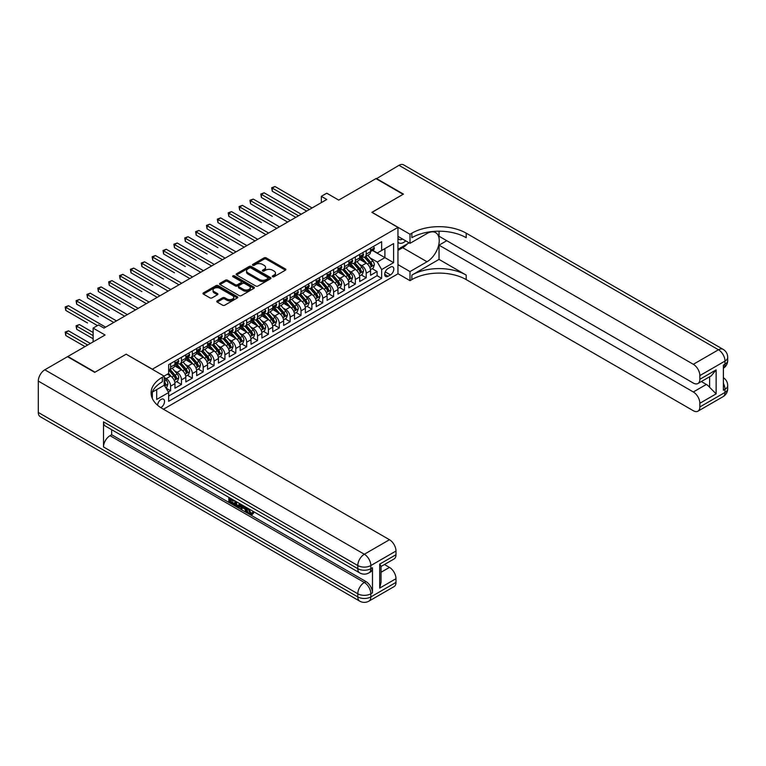 <?xml version="1.0" encoding="UTF-8"?>
<svg xmlns="http://www.w3.org/2000/svg" width="766" height="766" viewBox="0 0 766 766"><rect width="100%" height="100%" fill="white"/><g stroke="black" fill="none" stroke-linecap="round" stroke-linejoin="round"><path stroke-width="1.15" d="M272.572 276.737A1.053 0.613 0 0 0 274.065 276.737L285.402 270.187A1.513 0.871 0 0 0 285.842 269.575A1.513 0.871 0 0 0 285.402 268.962L266.204 257.874A1.513 0.871 0 0 0 264.069 257.874L252.732 264.414A1.053 0.613 0 0 0 254.226 265.275L255.691 264.433A4.826 2.786 0 0 1 262.518 264.433L264.117 265.352A4.826 2.786 0 0 1 265.534 267.324A4.826 2.786 0 0 1 264.117 269.297L262.652 270.149A1.053 0.613 0 0 0 264.146 271.011L265.611 270.159A4.826 2.786 0 0 1 272.437 270.159L274.036 271.087A4.826 2.786 0 0 1 275.454 273.05A4.826 2.786 0 0 1 274.036 275.023L272.572 275.875A1.053 0.613 0 0 0 272.572 276.737L272.572 275.875M160.755 407.617A4.922 2.844 120 0 0 161.042 407.474A4.922 2.844 120 0 0 164.259 403.136A4.922 2.844 120 0 0 163.503 399.191A4.922 2.844 120 0 0 161.042 399.44A4.922 2.844 120 0 0 157.576 405.243M217.238 300.856A1.513 0.871 0 0 0 216.797 301.478A1.513 0.871 0 0 0 217.238 302.091L222.628 305.203A1.513 0.871 0 0 0 224.764 305.203L237.345 297.936A1.513 0.871 0 0 0 237.786 297.323A1.513 0.871 0 0 0 237.345 296.701L218.147 285.622A1.513 0.871 0 0 0 216.012 285.622L203.421 292.88A1.513 0.871 0 0 0 202.98 293.502A1.513 0.871 0 0 0 203.421 294.115L209.932 297.869A1.513 0.871 0 0 0 212.067 297.869L217.448 294.766A1.513 0.871 0 0 0 217.898 294.144A1.513 0.871 0 0 0 217.448 293.531L214.221 291.664A4.031 2.327 0 0 1 213.044 290.017A4.031 2.327 0 0 1 215.533 287.872A4.031 2.327 0 0 1 219.928 288.37L232.577 295.676A4.031 2.327 0 0 1 233.754 297.323A4.031 2.327 0 0 1 231.265 299.468A4.031 2.327 0 0 1 226.87 298.97L224.764 297.754A1.513 0.871 0 0 0 222.628 297.754L217.238 300.856L217.238 302.091L222.628 299.008L222.628 297.754M126.266 354.265L152.348 369.193L397.947 227.397L371.874 212.345L403.117 194.305L375.943 178.622L338.725 200.108L326.766 193.204L321.337 196.345L326.766 199.486L103.994 328.097L98.555 324.966L93.126 328.097L93.126 341.904M126.266 354.141L95.022 372.18L67.858 356.487L105.076 335.001L93.126 328.097M255.796 286.053A1.513 0.871 0 0 0 257.931 286.053L270.522 278.786A1.513 0.871 0 0 0 270.963 278.163A1.513 0.871 0 0 0 270.522 277.551L251.315 266.463A1.513 0.871 0 0 0 249.189 266.463L236.598 273.73A1.513 0.871 0 0 0 236.158 274.352A1.513 0.871 0 0 0 236.598 274.965L255.796 286.053M233.343 276.966A1.053 0.613 0 0 1 234.415 277.11L253.91 288.37L241.347 295.628A1.513 0.871 0 0 1 239.212 295.628L220.014 284.54L220.014 283.305A1.513 0.871 0 0 0 219.574 283.927A1.513 0.871 0 0 0 220.014 284.54M220.014 283.305L225.395 280.203A1.513 0.871 0 0 1 227.531 280.203L235.315 284.693A1.513 0.871 0 0 0 237.45 284.693L241.022 282.635A1.513 0.871 0 0 0 241.472 282.012A1.513 0.871 0 0 0 241.022 281.4L232.921 276.718A1.053 0.613 0 0 1 234.415 275.856L253.929 287.126A1.513 0.871 0 0 1 254.379 287.738A1.513 0.871 0 0 1 253.929 288.361L253.929 287.126M168.357 392.02L170.607 390.717L166.098 388.113M164.192 377.418L166.26 378.605A6.147 3.552 60 0 1 170.607 386.141L174.954 383.632L174.954 388.209L181.475 384.446L176.534 381.592M174.399 370.763L177.128 372.333A6.147 3.552 60 0 1 181.475 379.859L185.822 377.351L185.822 381.937L192.343 378.165L187.402 375.311M185.267 364.482L187.996 366.062A6.147 3.552 60 0 1 192.343 373.588L196.69 371.079L196.69 375.656L203.21 371.893L198.27 369.04M196.134 358.21L198.863 359.79A6.147 3.552 60 0 1 203.21 367.316L207.557 364.808L207.557 369.384L214.078 365.621L209.137 362.768M207.002 351.939L209.731 353.509A6.147 3.552 60 0 1 214.078 361.045L218.425 358.526L218.425 363.113L224.945 359.35L219.995 356.496M217.87 345.658L220.598 347.237A6.147 3.552 60 0 1 224.945 354.763L229.293 352.255L229.293 356.841L235.813 353.069L230.863 350.215M228.737 339.386L231.466 340.966A6.147 3.552 60 0 1 235.813 348.492L240.16 345.983L240.16 350.56L246.681 346.797L241.73 343.944M239.605 333.114L242.334 334.685A6.147 3.552 60 0 1 246.681 342.22L251.028 339.711L251.028 344.288L257.548 340.525L252.598 337.672M250.472 326.843L253.201 328.413A6.147 3.552 60 0 1 257.548 335.948L261.895 333.43L261.895 338.017L268.416 334.254L263.466 331.391M261.34 320.561L264.069 322.141A6.147 3.552 60 0 1 268.416 329.667L272.763 327.159L272.763 331.745L279.284 327.972L274.333 325.119M272.208 314.29L274.937 315.87A6.147 3.552 60 0 1 279.284 323.396L283.631 320.887L283.631 325.464L290.151 321.701L285.201 318.848M283.075 308.018L285.804 309.588A6.147 3.552 60 0 1 290.151 317.124L294.498 314.615L294.498 319.192L301.019 315.429L296.069 312.576M293.943 301.747L296.672 303.317A6.147 3.552 60 0 1 301.019 310.852L305.366 308.334L305.366 312.921L311.886 309.158L306.936 306.295M304.811 295.465L307.539 297.045A6.147 3.552 60 0 1 311.886 304.571L316.234 302.063L316.234 306.639L322.745 302.876L317.804 300.023M315.678 289.194L318.407 290.774A6.147 3.552 60 0 1 322.745 298.3L327.092 295.791L327.092 300.368L333.612 296.605L328.671 293.751M326.546 282.922L329.265 284.492A6.147 3.552 60 0 1 333.612 292.028L337.959 289.519L337.959 294.096L344.48 290.333L339.539 287.48M337.404 276.65L340.133 278.221A6.147 3.552 60 0 1 344.48 285.747L348.827 283.238L348.827 287.825L355.347 284.062L350.407 281.199M348.271 270.369L351 271.949A6.147 3.552 60 0 1 355.347 279.475L359.694 276.966L359.694 281.543L366.215 277.78L366.215 273.203A6.147 3.552 -120 0 0 361.868 265.678L359.139 264.098M361.274 274.927L366.215 277.78M174.954 383.632A6.147 3.552 -120 0 0 170.607 376.096L167.352 374.22M185.822 377.351A6.147 3.552 -120 0 0 181.475 369.825L174.753 365.947M196.69 371.079A6.147 3.552 -120 0 0 192.343 363.553L185.621 359.666M207.557 364.808A6.147 3.552 -120 0 0 203.21 357.272L196.489 353.394M218.425 358.526A6.147 3.552 -120 0 0 214.078 351L207.356 347.122M229.293 352.255A6.147 3.552 -120 0 0 224.945 344.729L218.224 340.851M240.16 345.983A6.147 3.552 -120 0 0 235.813 338.457L229.091 334.57M251.028 339.711A6.147 3.552 -120 0 0 246.681 332.176L239.959 328.298M261.895 333.43A6.147 3.552 -120 0 0 257.548 325.904L250.827 322.026M272.763 327.159A6.147 3.552 -120 0 0 268.416 319.633L261.694 315.755M283.631 320.887A6.147 3.552 -120 0 0 279.284 313.361L272.562 309.474M294.498 314.615A6.147 3.552 -120 0 0 290.151 307.08L283.43 303.202M305.366 308.334A6.147 3.552 -120 0 0 301.019 300.808L294.297 296.93M316.234 302.063A6.147 3.552 -120 0 0 311.886 294.537L305.165 290.659M327.092 295.791A6.147 3.552 -120 0 0 322.745 288.265L316.032 284.377M337.959 289.519A6.147 3.552 -120 0 0 333.612 281.984L326.9 278.106M348.827 283.238A6.147 3.552 -120 0 0 344.48 275.712L337.768 271.834M359.694 276.966A6.147 3.552 -120 0 0 355.347 269.44L348.626 265.563M390.449 267.114L388.065 268.493A4.768 2.748 120 0 0 384.953 272.696A4.768 2.748 120 0 0 385.681 276.516A4.768 2.748 120 0 0 388.065 276.277L390.449 274.898A4.768 2.748 120 0 0 393.561 270.695A4.768 2.748 120 0 0 392.834 266.884A4.768 2.748 120 0 0 390.449 267.114M152.348 398.54L152.348 392.096M163.436 409.226L397.947 273.826L397.947 227.397M164.192 385.068L168.654 392.537L168.654 401.317L381.65 278.345L381.65 269.565L377.303 262.039L370.007 257.826M168.654 392.537L156.695 399.44L156.695 389.588M164.087 376.096L168.654 373.463L168.654 364.683L381.65 241.702L381.65 250.492L393.6 243.588L393.6 262.661L381.65 269.565M177.07 363.266L177.128 363.295A6.147 3.552 60 0 0 180.201 363.601L184.549 361.092A6.147 3.552 -120 0 0 185.822 358.277L185.822 354.763M187.938 356.994L187.996 357.023A6.147 3.552 60 0 0 191.069 357.329L195.416 354.821A6.147 3.552 -120 0 0 196.69 352.006L196.69 348.492M198.806 350.723L198.863 350.751A6.147 3.552 60 0 0 201.937 351.058L206.284 348.549A6.147 3.552 -120 0 0 207.557 345.734L207.557 342.22M209.673 344.441L209.731 344.48A6.147 3.552 60 0 0 212.804 344.777L217.151 342.268A6.147 3.552 -120 0 0 218.425 339.453L218.425 335.948M220.541 338.17L220.598 338.199A6.147 3.552 60 0 0 223.672 338.505L228.019 335.996A6.147 3.552 -120 0 0 229.293 333.181L229.293 329.667M231.409 331.898L231.466 331.927A6.147 3.552 60 0 0 234.54 332.233L238.887 329.725A6.147 3.552 -120 0 0 240.16 326.91L240.16 323.396M242.276 325.617L242.334 325.655A6.147 3.552 60 0 0 245.407 325.962L249.754 323.453A6.147 3.552 -120 0 0 251.028 320.638L251.028 317.124M253.144 319.345L253.201 319.384A6.147 3.552 60 0 0 256.275 319.681L260.622 317.172A6.147 3.552 -120 0 0 261.895 314.357L261.895 310.843M264.011 313.074L264.069 313.103A6.147 3.552 60 0 0 267.142 313.409L271.49 310.9A6.147 3.552 -120 0 0 272.763 308.085L272.763 304.571M274.879 306.802L274.937 306.831A6.147 3.552 60 0 0 278.01 307.137L282.357 304.629A6.147 3.552 -120 0 0 283.631 301.814L283.631 298.3M285.747 300.521L285.804 300.559A6.147 3.552 60 0 0 288.878 300.866L293.225 298.357A6.147 3.552 -120 0 0 294.498 295.542L294.498 292.028M296.614 294.249L296.672 294.288A6.147 3.552 60 0 0 299.745 294.584L304.092 292.076A6.147 3.552 -120 0 0 305.366 289.261L305.366 285.747M307.482 287.978L307.539 288.006A6.147 3.552 60 0 0 310.613 288.313L314.96 285.804A6.147 3.552 -120 0 0 316.234 282.989L316.234 279.475M318.35 281.706L318.407 281.735A6.147 3.552 60 0 0 321.481 282.041L325.828 279.533A6.147 3.552 -120 0 0 327.092 276.718L327.092 273.203M329.217 275.425L329.265 275.463A6.147 3.552 60 0 0 332.339 275.77L336.686 273.261A6.147 3.552 -120 0 0 337.959 270.446L337.959 266.932M340.075 269.153L340.133 269.192A6.147 3.552 60 0 0 343.206 269.488L347.553 266.98A6.147 3.552 -120 0 0 348.827 264.165L348.827 260.651M350.943 262.882L351 262.91A6.147 3.552 60 0 0 354.074 263.217L358.421 260.708A6.147 3.552 -120 0 0 359.694 257.893L359.694 254.379M168.654 396.051L377.083 275.712L377.083 271.509L370.562 275.272L370.562 270.695A6.147 3.552 -120 0 0 366.215 263.169L359.493 259.281M361.811 256.61L361.868 256.639A6.147 3.552 -120 0 0 364.942 256.945A6.147 3.552 -120 0 0 366.215 254.13L366.215 250.616M364.942 256.945L369.289 254.436A6.147 3.552 -120 0 0 370.562 251.621L370.562 248.107M170.607 363.553L170.607 367.067A6.147 3.552 60 0 1 169.334 369.882A6.147 3.552 60 0 1 168.654 370.122M169.334 369.882L173.681 367.364A6.147 3.552 -120 0 0 174.954 364.559L174.954 361.045M181.475 357.272L181.475 360.786A6.147 3.552 60 0 1 180.201 363.601M192.343 351L192.343 354.514A6.147 3.552 60 0 1 191.069 357.329M203.21 344.729L203.21 348.243A6.147 3.552 60 0 1 201.937 351.058M214.078 338.457L214.078 341.971A6.147 3.552 60 0 1 212.804 344.777M224.945 332.176L224.945 335.69A6.147 3.552 60 0 1 223.672 338.505M235.813 325.904L235.813 329.418A6.147 3.552 60 0 1 234.54 332.233M246.681 319.633L246.681 323.147A6.147 3.552 60 0 1 245.407 325.962M257.548 313.361L257.548 316.875A6.147 3.552 60 0 1 256.275 319.681M268.416 307.08L268.416 310.594A6.147 3.552 60 0 1 267.142 313.409M279.284 300.808L279.284 304.322A6.147 3.552 60 0 1 278.01 307.137M290.151 294.537L290.151 298.051A6.147 3.552 60 0 1 288.878 300.866M301.019 288.265L301.019 291.769A6.147 3.552 60 0 1 299.745 294.584M311.886 281.984L311.886 285.498A6.147 3.552 60 0 1 310.613 288.313M322.745 275.712L322.745 279.226A6.147 3.552 60 0 1 321.481 282.041M333.612 269.44L333.612 272.955A6.147 3.552 60 0 1 332.339 275.77M344.48 263.159L344.48 266.673A6.147 3.552 60 0 1 343.206 269.488M355.347 256.888L355.347 260.402A6.147 3.552 60 0 1 354.074 263.217M355.347 279.475L355.347 284.062M344.48 285.747L344.48 290.333M333.612 292.028L333.612 296.605M322.745 298.3L322.745 302.876M311.886 304.571L311.886 309.158M301.019 310.852L301.019 315.429M290.151 317.124L290.151 321.701M279.284 323.396L279.284 327.972M268.416 329.667L268.416 334.254M257.548 335.948L257.548 340.525M246.681 342.22L246.681 346.797M235.813 348.492L235.813 353.069M224.945 354.763L224.945 359.35M214.078 361.045L214.078 365.621M203.21 367.316L203.21 371.893M192.343 373.588L192.343 378.165M181.475 379.859L181.475 384.446M170.607 386.141L170.607 390.717M377.303 262.039L384.905 257.644L384.905 248.605L393.6 243.588M372.468 250.453L393.6 262.661M372.678 250.329L377.303 253L381.65 250.492M321.337 196.345L321.337 202.617M372.142 268.655L377.083 271.509M377.083 275.712L381.65 278.345M272.993 276.88L274.036 276.277A4.826 2.786 0 0 0 275.454 274.305L275.454 273.05M265.534 267.324L265.534 268.579A4.826 2.786 0 0 1 264.117 270.551L263.073 271.154M285.402 268.962L285.402 270.187L266.204 259.128A1.513 0.871 0 0 0 264.069 259.128L253.153 265.429M270.503 278.795L251.315 267.717A1.513 0.871 0 0 0 249.189 267.717L236.617 274.975M267.851 278.594A1.053 0.613 0 0 0 267.851 277.732L250.999 268.004A1.053 0.613 0 0 0 249.505 268.004L247.964 268.895A4.826 2.786 0 0 0 246.547 270.867A4.826 2.786 0 0 0 247.964 272.84L259.483 279.494A4.826 2.786 0 0 0 266.309 279.494L267.851 278.594L267.851 279.849A1.053 0.613 0 0 0 268.167 279.418L268.167 278.163M246.547 270.867L246.547 272.121A4.826 2.786 0 0 0 247.964 274.094L247.964 272.84M267.851 279.849L266.309 280.749A4.826 2.786 0 0 1 259.483 280.749L247.964 274.094M220.034 284.55L225.395 281.457L225.395 280.203M241.472 282.012L241.472 283.267A1.513 0.871 0 0 1 241.022 283.889L237.45 285.948A1.513 0.871 0 0 1 235.315 285.948L227.531 281.457A1.513 0.871 0 0 0 225.395 281.457M243.397 289.356A4.031 2.327 0 0 0 247.801 289.864A4.031 2.327 0 0 0 250.29 287.71A4.031 2.327 0 0 0 249.103 286.063L244.651 283.497A1.513 0.871 0 0 0 242.516 283.497L238.944 285.555A1.513 0.871 0 0 0 238.504 286.168A1.513 0.871 0 0 0 238.944 286.79L243.397 289.356L243.397 290.611A4.031 2.327 0 0 0 247.801 291.118A4.031 2.327 0 0 0 250.29 288.964L250.29 287.71M238.504 286.168L238.504 287.422A1.513 0.871 0 0 0 238.944 288.045L238.944 286.79M243.397 290.611L238.944 288.045M233.754 297.323L233.754 298.577A4.031 2.327 0 0 1 231.265 300.722A4.031 2.327 0 0 1 226.87 300.224L224.764 299.008A1.513 0.871 0 0 0 222.628 299.008M213.044 290.017L213.044 291.272A4.031 2.327 0 0 0 214.221 292.928L214.221 291.664M217.448 293.531L217.448 294.766L214.221 292.928M237.326 297.945L218.147 286.877A1.513 0.871 0 0 0 216.012 286.877L203.45 294.125M370.476 269.613L373.281 267.995L374.363 264.854A4.069 2.355 -120 0 0 372.783 261.034L367.814 255.289M366.818 263.561L361.15 256.993M363.591 261.646L360.298 257.836A9.757 5.63 -120 0 0 360.001 257.491M272.275 216.328L250.539 203.775L250.539 200.644L253.249 199.074L290.362 220.503M364.396 257.165L369.413 262.977A4.069 2.355 60 0 1 370.868 265.783C371.481 266.606 371.912 266.357 372.171 265.036A4.069 2.355 -120 0 0 370.715 262.231L365.755 256.476M364.683 257.07L370.083 263.322A2.078 1.197 60 0 1 370.61 264.126L372.171 265.036M370.868 265.783L371.165 266.271M373.444 246.441L374.363 248.04A4.069 2.355 60 0 1 373.521 249.84L371.462 251.037A4.069 2.355 -120 0 0 372.171 250.099L372.085 249.735M309.378 209.52L272.275 188.091L274.984 186.521L312.097 207.95M370.706 251.229L370.715 251.229A4.069 2.355 -120 0 0 371.462 251.037M371.644 249.793L372.171 250.099L370.868 250.855A4.069 2.355 60 0 1 370.562 251.43M306.668 211.09L272.275 191.232L272.275 188.091L271.671 187.747L274.984 186.521M272.275 191.232L271.671 187.747M397.947 242.2A9.987 5.764 120 0 0 400.235 243.31A9.987 5.764 120 0 0 405.76 240.878M397.947 238.044A6.837 3.945 120 0 0 399.057 239.385A6.837 3.945 120 0 0 400.063 239.701A6.837 3.945 120 0 0 402.533 239.021M409.14 242.832L397.947 249.295M376.269 178.804L398.981 165.322L718.479 349.775A9.221 5.324 120 0 1 723.085 349.325A9.221 9.221 0 0 1 727.7 357.31A9.221 5.324 180 0 1 725 361.073L699.846 375.599A9.221 5.324 -120 0 0 693.326 364.3L718.479 349.775A9.221 5.324 60 0 1 725 361.073L725 364.204L723.372 365.152L723.372 390.248L725 389.31L725 392.441A9.221 5.324 60 0 1 723.085 396.664L697.931 411.189A9.221 5.324 -120 0 0 699.846 406.966L725 392.441A9.221 5.324 0 0 0 727.7 388.678A9.221 9.221 0 0 1 723.085 396.664M376.269 178.43L403.443 194.114L371.979 212.402M397.947 264.605L410.011 271.576L427.016 261.752A17.292 9.987 120 0 0 438.315 246.518A17.292 9.987 120 0 0 435.663 232.663A17.292 9.987 120 0 0 427.016 233.515L410.011 243.339L410.011 234.243L411.859 233.17A38.424 22.185 180 0 1 466.197 233.17L693.326 364.3M410.011 271.576L410.011 280.672L411.859 279.6A38.424 22.185 180 0 1 466.197 279.6L693.326 410.729A9.221 5.324 -120 0 0 697.931 411.189M439.033 259.396L411.859 275.09A38.424 22.185 180 0 1 466.197 275.09L439.033 259.396L439.033 245.158L446.741 240.706M439.033 231.198L439.033 236.244L693.326 383.067A9.221 5.324 -120 0 0 697.931 383.517A9.221 5.324 -120 0 0 699.846 379.294L716.143 369.882L716.143 393.858L709.622 387.337L709.622 376.767M716.143 393.858L699.846 403.27L699.846 406.966M699.846 403.27A9.221 5.324 -120 0 0 693.326 391.972L706.357 384.446A9.221 5.324 60 0 1 709.622 387.337M439.033 245.158L693.326 391.972M398.981 165.322A9.221 5.324 -60 0 1 403.596 164.862L723.085 349.325M397.947 236.378L410.011 243.339M371.979 212.278L410.011 234.243M397.947 273.701L410.011 280.672M699.846 375.599L699.846 379.294M701.35 381.545L706.357 384.446M411.859 233.17L411.859 237.69A38.424 22.185 180 0 1 466.197 237.69L466.197 233.17M697.931 383.517L711.269 375.819L716.143 369.882M407.474 243.799A17.292 9.987 -60 0 1 402.677 247.696L397.947 250.425M248.873 508.873L250.894 513.086L251.65 513.354M248.088 508.461L250.022 513.593L251.286 513.747L252.723 512.263L253.642 513.038L252.004 514.762L250.109 514.513C248.107 513.153 247.092 511.267 247.083 508.854L247.159 507.925M242.774 507.868L241.481 509.438L240.505 508.873L242.152 505.033M246.288 507.427L247.59 511.956L246.719 512.464L245.742 511.899L245.005 509.151L242.228 507.552L241.481 509.438M230.652 499.71L230.652 501.309L234.492 503.53L234.492 504.401L233.63 504.899L228.862 502.151L228.862 497.364M234.08 500.37L233.209 501.184L229.781 499.202L229.781 501.807L230.652 501.309M103.506 421.865L357.799 568.678A9.221 5.324 120 0 0 359.704 572.901L105.411 426.088A9.221 5.324 -60 0 1 103.506 421.865L103.506 446.961A9.221 5.324 -60 0 1 110.026 435.672L111.654 434.734L365.947 581.547A9.221 5.324 60 0 1 372.468 592.836L372.468 567.74A9.221 5.324 60 0 1 370.553 571.963L368.925 572.901A9.221 5.324 -120 0 0 370.84 568.678L372.468 567.74M111.654 434.734L111.654 429.688M240.16 503.884L240.227 504.909L241.079 504.411L240.198 506.891L239.327 507.398L234.875 505.627L234.875 500.84M94.697 372.362L126.16 354.198L164.192 376.163L162.354 377.226A38.424 22.185 -0 0 0 151.094 392.91A38.424 22.185 -0 0 0 162.354 408.594L389.473 539.724A9.221 5.324 60 0 1 395.993 551.022L370.84 565.547L370.84 568.678A9.221 5.324 -0 0 1 357.799 568.678L357.799 565.547L38.3 381.085A9.221 5.324 -60 0 1 44.821 369.796L67.532 356.678L94.697 372.362M164.192 376.163L164.192 385.26L152.185 392.192M379.697 564.13L381.047 566.17L381.047 582.294L379.697 588.106L379.697 564.13L395.993 554.718L395.993 551.022M395.993 554.718A9.221 5.324 60 0 1 394.088 558.941L381.047 566.476M38.3 412.453L357.799 596.915A9.221 5.324 120 0 0 359.704 601.138L40.205 416.675A9.221 5.324 -60 0 1 38.3 412.453L38.3 381.085M384.455 564.504L389.473 567.395A9.221 5.324 60 0 1 395.993 578.694L379.697 588.106M372.468 592.836L370.84 593.784L370.84 596.915L395.993 582.39L395.993 578.694M395.993 582.39A9.221 5.324 60 0 1 394.088 586.612L368.925 601.138A9.221 5.324 -120 0 0 370.84 596.915A9.221 5.324 -0 0 1 357.799 596.915L357.799 593.784L103.506 446.961M162.354 377.226L162.354 381.746A38.424 22.185 -0 0 0 151.295 395.17M229.781 501.807L233.63 504.028L234.492 503.53M233.63 504.028L233.63 504.899M229.781 497.89L233.592 500.093M233.209 500.313L233.209 501.184M240.227 504.909L239.327 507.398M235.804 501.366L235.804 505.282L238.686 506.422L239.241 503.358M236.665 501.874L236.665 504.784L239.557 505.914M235.804 505.282L236.665 504.784M237.144 506.058L238.015 505.56M245.072 506.719L246.719 512.464M243.014 505.531L242.506 506.843L244.727 508.126L244.22 506.23M243.559 505.847L244.402 506.939M242.506 506.843L243.368 506.336M250.022 513.593L250.894 513.086M248.002 509.371L248.835 508.892M251.851 512.76L252.77 513.546L253.642 513.038M252.77 513.546L252.004 514.762M359.608 275.894L362.414 274.266L363.505 271.135A4.069 2.355 -120 0 0 361.916 267.305L356.946 261.56M355.951 269.833L350.282 263.265M352.724 267.918L349.43 264.107A9.757 5.63 -120 0 0 349.133 263.772M261.407 222.6L239.672 210.056L239.672 206.916L242.382 205.345L279.494 226.774M353.528 263.437L358.545 269.249A4.069 2.355 60 0 1 360.001 272.054C360.614 272.878 361.045 272.629 361.303 271.308A4.069 2.355 -120 0 0 359.848 268.502L354.888 262.748M353.815 263.341L359.216 269.594A2.078 1.197 60 0 1 359.742 270.408L361.303 271.308M360.001 272.054L360.298 272.543M348.741 282.166L351.546 280.548L352.638 277.407A4.069 2.355 -120 0 0 351.048 273.586L346.079 267.832M345.083 276.114L339.415 269.536M341.856 274.199L338.562 270.379A9.757 5.63 -120 0 0 338.266 270.044M250.539 228.881L228.804 216.328L228.804 213.187L231.524 211.627L268.627 233.046M342.661 269.709L347.678 275.53A4.069 2.355 60 0 1 349.133 278.336C349.746 279.15 350.177 278.901 350.435 277.579A4.069 2.355 -120 0 0 348.98 274.774L344.02 269.029M342.948 269.622L348.348 275.865A2.078 1.197 60 0 1 348.875 276.679L350.435 277.579M349.133 278.336L349.43 278.814M337.873 288.437L340.679 286.819L341.77 283.679A4.069 2.355 -120 0 0 340.181 279.858L335.211 274.104M334.225 282.386L328.547 275.817M330.989 280.471L327.695 276.66A9.757 5.63 -120 0 0 327.398 276.315M239.672 235.152L217.937 222.6L217.937 219.469L220.656 217.898L257.759 239.318M331.793 275.99L336.81 281.802A4.069 2.355 60 0 1 338.266 284.607C338.878 285.421 339.309 285.172 339.568 283.851A4.069 2.355 -120 0 0 338.112 281.045L333.153 275.3M332.08 275.894L337.48 282.137A2.078 1.197 60 0 1 338.007 282.951L339.568 283.851M338.266 284.607L338.562 285.086M327.005 294.709L329.811 293.091L330.902 289.95A4.069 2.355 -120 0 0 329.313 286.13L324.344 280.385M323.357 288.658L317.679 282.089M320.121 286.743L316.827 282.932A9.757 5.63 -120 0 0 316.53 282.597M228.804 241.424L207.069 228.871L207.069 225.74L209.788 224.17L246.891 245.599M320.925 282.261L325.943 288.073A4.069 2.355 60 0 1 327.398 290.879C328.011 291.702 328.442 291.453 328.7 290.132A4.069 2.355 -120 0 0 327.245 287.327L322.285 281.572M321.222 282.166L326.613 288.418A2.078 1.197 60 0 1 327.139 289.222L328.7 290.132M327.398 290.879L327.695 291.367M362.577 252.713L363.505 254.322A4.069 2.355 60 0 1 362.653 256.122L360.595 257.309A4.069 2.355 -120 0 0 361.303 256.371L361.217 256.016M298.52 215.792L261.407 194.373L264.117 192.802L301.23 214.221M359.838 257.5L359.848 257.5A4.069 2.355 -120 0 0 360.595 257.309M360.776 256.074L361.303 256.371L360.001 257.127A4.069 2.355 60 0 1 359.694 257.702M295.8 217.362L261.407 197.504L261.407 194.373L260.804 194.028L264.117 192.802M261.407 197.504L260.804 194.028M351.709 258.994L352.638 260.593A4.069 2.355 60 0 1 351.795 262.393L349.727 263.581A4.069 2.355 -120 0 0 350.435 262.652L350.349 262.288M287.652 222.073L249.936 200.299L253.249 199.074M348.97 263.772L348.98 263.772A4.069 2.355 -120 0 0 349.727 263.581M349.909 262.345L350.435 262.652L349.133 263.399A4.069 2.355 60 0 1 348.827 263.983M250.539 203.775L249.936 200.299M340.841 265.266L341.77 266.865A4.069 2.355 60 0 1 340.927 268.665L338.859 269.862A4.069 2.355 -120 0 0 339.568 268.923L339.482 268.56M276.785 228.345L239.069 206.571L242.382 205.345M338.103 270.053L338.112 270.053A4.069 2.355 -120 0 0 338.859 269.862M339.041 268.617L339.568 268.923L338.266 269.67A4.069 2.355 60 0 1 337.959 270.254M239.672 210.056L239.069 206.571M329.974 271.537L330.902 273.136A4.069 2.355 60 0 1 330.06 274.946L327.992 276.133A4.069 2.355 -120 0 0 328.7 275.195L328.614 274.831M265.917 234.616L228.201 212.843L231.524 211.627M327.235 276.325L327.245 276.325A4.069 2.355 -120 0 0 327.992 276.133M328.174 274.889L328.7 275.195L327.398 275.952A4.069 2.355 60 0 1 327.092 276.526M228.804 216.328L228.201 212.843M316.138 300.99L318.943 299.362L320.035 296.231A4.069 2.355 -120 0 0 318.445 292.401L313.486 286.656M312.49 294.929L306.812 288.361M309.253 293.024L305.96 289.203A9.757 5.63 -120 0 0 305.663 288.868M217.937 247.696L196.201 235.152L196.201 232.012L198.921 230.442L236.033 251.87M310.058 288.533L315.075 294.345A4.069 2.355 60 0 1 316.53 297.151C317.143 297.974 317.574 297.725 317.833 296.404A4.069 2.355 -120 0 0 316.377 293.598L311.417 287.844M310.354 288.437L315.745 294.69A2.078 1.197 60 0 1 316.272 295.504L317.833 296.404M316.53 297.151L316.827 297.639M319.106 277.819L320.035 279.418A4.069 2.355 60 0 1 319.192 281.218L317.124 282.405A4.069 2.355 -120 0 0 317.833 281.467L317.746 281.112M255.049 240.888L217.333 219.124L220.656 217.898M316.368 282.597L316.377 282.597A4.069 2.355 -120 0 0 317.124 282.405M317.306 281.17L317.833 281.467L316.53 282.223A4.069 2.355 60 0 1 316.234 282.798M217.937 222.6L217.333 219.124M305.27 307.262L308.076 305.644L309.167 302.503A4.069 2.355 -120 0 0 307.578 298.683L302.618 292.928M301.622 301.21L295.944 294.632M298.386 299.295L295.092 295.485A9.757 5.63 -120 0 0 294.795 295.14M207.069 253.977L185.334 241.424L185.334 238.283L188.053 236.723L225.166 258.142M299.19 294.805L304.207 300.626A4.069 2.355 60 0 1 305.663 303.432C306.276 304.246 306.706 303.997 306.965 302.675A4.069 2.355 -120 0 0 305.51 299.87L300.55 294.125M299.487 294.719L304.878 300.961A2.078 1.197 60 0 1 305.404 301.775L306.965 302.675M305.663 303.432L305.96 303.91M308.238 284.09L309.167 285.689A4.069 2.355 60 0 1 308.325 287.489L306.256 288.686A4.069 2.355 -120 0 0 306.965 287.748L306.879 287.384M244.182 247.169L206.466 225.395L209.788 224.17M305.5 288.868L305.51 288.868A4.069 2.355 -120 0 0 306.256 288.686M306.438 287.442L306.965 287.748L305.663 288.495A4.069 2.355 60 0 1 305.366 289.079M207.069 228.871L206.466 225.395M294.403 313.533L297.208 311.915L298.3 308.775A4.069 2.355 -120 0 0 296.71 304.954L291.75 299.2M290.754 307.482L285.076 300.914M287.518 305.567L284.224 301.756A9.757 5.63 -120 0 0 283.927 301.411M196.201 260.249L174.466 247.696L174.466 244.565L177.185 242.994L214.298 264.423M288.322 301.086L293.34 306.898A4.069 2.355 60 0 1 294.795 309.703C295.408 310.527 295.839 310.268 296.097 308.947A4.069 2.355 -120 0 0 294.651 306.141L289.682 300.396M288.619 300.99L294.01 307.233A2.078 1.197 60 0 1 294.537 308.047L296.097 308.947M294.795 309.703L295.092 310.182M297.371 290.362L298.3 291.961A4.069 2.355 60 0 1 297.457 293.761L295.389 294.958A4.069 2.355 -120 0 0 296.097 294.02L296.011 293.656M233.314 253.441L195.608 231.667L198.921 230.442M294.632 295.149L294.651 295.149A4.069 2.355 -120 0 0 295.389 294.958M295.571 293.713L296.097 294.02L294.795 294.766A4.069 2.355 60 0 1 294.498 295.35M196.201 235.152L195.608 231.667M283.535 319.805L286.34 318.187L287.432 315.056A4.069 2.355 -120 0 0 285.842 311.226L280.883 305.481M279.887 313.754L274.209 307.185M276.65 311.839L273.357 308.028A9.757 5.63 -120 0 0 273.06 307.693M185.334 266.52L163.598 253.977L163.598 250.836L166.318 249.266L203.43 270.695M277.455 307.358L282.472 313.17A4.069 2.355 60 0 1 283.927 315.975C284.54 316.798 284.971 316.55 285.23 315.228A4.069 2.355 -120 0 0 283.784 312.423L278.814 306.668M277.752 307.262L283.142 313.514A2.078 1.197 60 0 1 283.669 314.319L285.23 315.228M283.927 315.975L284.224 316.463M286.503 296.634L287.432 298.233A4.069 2.355 60 0 1 286.589 300.042L284.521 301.23A4.069 2.355 -120 0 0 285.23 300.291L285.144 299.927M222.446 259.712L184.74 237.939L188.053 236.723M283.765 301.421L283.784 301.421A4.069 2.355 -120 0 0 284.521 301.23M284.703 299.985L285.23 300.291L283.927 301.048A4.069 2.355 60 0 1 283.631 301.622M185.334 241.424L184.74 237.939M272.667 326.086L275.473 324.458L276.564 321.327A4.069 2.355 -120 0 0 274.975 317.497L270.015 311.752M269.019 320.025L263.341 313.457M265.792 318.12L262.499 314.299A9.757 5.63 -120 0 0 262.192 313.964M174.466 272.792L152.731 260.249L152.731 257.108L155.45 255.538L192.563 276.966M266.587 313.629L271.604 319.451A4.069 2.355 60 0 1 273.06 322.256C273.673 323.07 274.104 322.821 274.362 321.5A4.069 2.355 -120 0 0 272.916 318.694L267.947 312.949M266.884 313.533L272.275 319.786A2.078 1.197 60 0 1 272.801 320.6L274.362 321.5M273.06 322.256L273.357 322.735M275.636 302.915L276.564 304.514A4.069 2.355 60 0 1 275.722 306.314L273.654 307.501A4.069 2.355 -120 0 0 274.362 306.563L274.276 306.209M211.579 265.984L173.872 244.22L177.185 242.994M272.897 307.693L272.916 307.693A4.069 2.355 -120 0 0 273.654 307.501M273.835 306.266L274.362 306.563L273.06 307.319A4.069 2.355 60 0 1 272.763 307.903M174.466 247.696L173.872 244.22M261.8 332.358L264.605 330.74L265.697 327.599A4.069 2.355 -120 0 0 264.107 323.779L259.147 318.024M258.152 326.306L252.474 319.728M254.925 324.391L251.631 320.581A9.757 5.63 -120 0 0 251.325 320.236M163.598 279.073L141.863 266.52L141.863 263.38L144.583 261.819L181.695 283.238M255.72 319.91L260.737 325.722A4.069 2.355 60 0 1 262.192 328.528C262.805 329.342 263.236 329.093 263.494 327.771A4.069 2.355 -120 0 0 262.049 324.966L257.079 319.221M256.016 319.815L261.407 326.057A2.078 1.197 60 0 1 261.934 326.871L263.494 327.771M262.192 328.528L262.489 329.007M264.768 309.186L265.697 310.785A4.069 2.355 60 0 1 264.854 312.585L262.786 313.782A4.069 2.355 -120 0 0 263.494 312.844L263.408 312.48M200.711 272.265L163.005 250.492L166.318 249.266M262.029 313.974L262.049 313.974A4.069 2.355 -120 0 0 262.786 313.782M262.968 312.538L263.494 312.844L262.192 313.591A4.069 2.355 60 0 1 261.895 314.175M163.598 253.977L163.005 250.492M250.932 338.629L253.747 337.011L254.829 333.871A4.069 2.355 -120 0 0 253.24 330.05L248.28 324.305M247.284 332.578L241.606 326.01M244.057 330.663L240.763 326.852A9.757 5.63 -120 0 0 240.457 326.507M152.731 285.345L130.996 272.792L130.996 269.661L133.715 268.09L170.828 289.519M244.852 326.182L249.869 331.994A4.069 2.355 60 0 1 251.325 334.799C251.937 335.623 252.368 335.364 252.627 334.043A4.069 2.355 -120 0 0 251.181 331.238L246.212 325.493M245.149 326.086L250.539 332.329A2.078 1.197 60 0 1 251.066 333.143L252.627 334.043M251.325 334.799L251.621 335.278M253.91 315.458L254.829 317.057A4.069 2.355 60 0 1 253.986 318.857L251.918 320.054A4.069 2.355 -120 0 0 252.627 319.116L252.541 318.752M189.844 278.537L152.137 256.763L155.45 255.538M251.162 320.245L251.181 320.245A4.069 2.355 -120 0 0 251.918 320.054M252.1 318.809L252.627 319.116L251.325 319.872A4.069 2.355 60 0 1 251.028 320.447M152.731 260.249L152.137 256.763M240.064 344.911L242.879 343.283L243.961 340.152A4.069 2.355 -120 0 0 242.372 336.322L237.412 330.577M236.416 338.85L230.738 332.281M233.19 336.935L229.896 333.124A9.757 5.63 -120 0 0 229.589 332.789M141.863 291.616L120.128 279.073L120.128 275.932L122.847 274.362L159.96 295.791M233.984 332.454L239.011 338.266A4.069 2.355 60 0 1 240.457 341.071C241.07 341.895 241.51 341.646 241.759 340.324A4.069 2.355 -120 0 0 240.313 337.519L235.344 331.764M234.281 332.358L239.672 338.61A2.078 1.197 60 0 1 240.198 339.415L241.759 340.324M240.457 341.071L240.754 341.559M243.042 321.73L243.961 323.329A4.069 2.355 60 0 1 243.119 325.138L241.051 326.326A4.069 2.355 -120 0 0 241.759 325.387L241.673 325.023M178.976 284.808L141.27 263.035L144.583 261.819M240.294 326.517L240.313 326.517A4.069 2.355 -120 0 0 241.051 326.326M241.233 325.081L241.759 325.387L240.457 326.144A4.069 2.355 60 0 1 240.16 326.718M141.863 266.52L141.27 263.035M229.197 351.182L232.012 349.555L233.094 346.423A4.069 2.355 -120 0 0 231.504 342.594L226.544 336.849M225.549 345.121L219.871 338.553M222.322 343.216L219.028 339.395A9.757 5.63 -120 0 0 218.722 339.06M130.996 297.888L109.26 285.345L109.26 282.204L111.98 280.634L149.092 302.063M223.117 338.725L228.144 344.547A4.069 2.355 60 0 1 229.589 347.352C230.202 348.166 230.643 347.917 230.892 346.596A4.069 2.355 -120 0 0 229.446 343.79L224.476 338.045M223.413 338.629L228.814 344.882A2.078 1.197 60 0 1 229.331 345.696L230.892 346.596M229.589 347.352L229.886 347.831M232.175 328.011L233.094 329.61A4.069 2.355 60 0 1 232.251 331.41L230.183 332.597A4.069 2.355 -120 0 0 230.892 331.659L230.805 331.305M168.108 291.08L130.402 269.316L133.715 268.09M229.427 332.789L229.446 332.789A4.069 2.355 -120 0 0 230.183 332.597M230.375 331.362L230.892 331.659L229.589 332.415A4.069 2.355 60 0 1 229.293 332.999M130.996 272.792L130.402 269.316M218.329 357.454L221.144 355.836L222.226 352.695A4.069 2.355 -120 0 0 220.637 348.875L215.677 343.12M214.681 351.403L209.003 344.824M211.454 349.488L208.161 345.677A9.757 5.63 -120 0 0 207.854 345.332M120.128 304.169L98.393 291.616L98.393 288.476L101.112 286.915L138.225 308.334M212.249 345.006L217.276 350.818A4.069 2.355 60 0 1 218.722 353.624C219.335 354.438 219.775 354.189 220.024 352.867A4.069 2.355 -120 0 0 218.578 350.062L213.609 344.317M212.546 344.911L217.946 351.154A2.078 1.197 60 0 1 218.463 351.967L220.024 352.867M218.722 353.624L219.019 354.103M221.307 334.282L222.226 335.881A4.069 2.355 60 0 1 221.384 337.682L219.315 338.878A4.069 2.355 -120 0 0 220.024 337.94L219.947 337.576M157.241 297.361L119.534 275.588L122.847 274.362M218.559 339.07L218.578 339.07A4.069 2.355 -120 0 0 219.315 338.878M219.507 337.634L220.024 337.94L218.722 338.687A4.069 2.355 60 0 1 218.425 339.271M120.128 279.073L119.534 275.588M207.462 363.726L210.277 362.107L211.359 358.967A4.069 2.355 -120 0 0 209.779 355.146L204.809 349.401M203.813 357.674L198.135 351.106M200.587 355.759L197.293 351.948A9.757 5.63 -120 0 0 196.986 351.604M109.26 310.441L87.525 297.888L87.525 294.757L90.244 293.186L127.357 314.615M201.381 351.278L206.408 357.09A4.069 2.355 60 0 1 207.854 359.896C208.467 360.719 208.907 360.46 209.166 359.139A4.069 2.355 -120 0 0 207.71 356.334L202.741 350.589M201.678 351.182L207.079 357.425A2.078 1.197 60 0 1 207.596 358.239L209.166 359.139M207.854 359.896L208.151 360.384M210.439 340.554L211.359 342.153A4.069 2.355 60 0 1 210.516 343.953L208.448 345.15A4.069 2.355 -120 0 0 209.166 344.212L209.08 343.848M146.373 303.633L108.667 281.859L111.98 280.634M207.691 345.342L207.71 345.342A4.069 2.355 -120 0 0 208.448 345.15M208.639 343.905L209.166 344.212L207.854 344.968A4.069 2.355 60 0 1 207.557 345.543M109.26 285.345L108.667 281.859M196.594 370.007L199.409 368.379L200.491 365.248A4.069 2.355 -120 0 0 198.911 361.418L193.942 355.673M192.946 363.946L187.268 357.377M189.719 362.031L186.425 358.22A9.757 5.63 -120 0 0 186.119 357.885M98.393 316.712L76.657 304.169L76.657 301.028L79.377 299.458L116.489 320.887M190.514 357.55L195.541 363.362A4.069 2.355 60 0 1 196.986 366.167C197.599 366.991 198.04 366.742 198.298 365.42A4.069 2.355 -120 0 0 196.843 362.615L191.873 356.86M190.811 357.454L196.211 363.706A2.078 1.197 60 0 1 196.728 364.511L198.298 365.42M196.986 366.167L197.283 366.655M199.572 346.826L200.491 348.425A4.069 2.355 60 0 1 199.648 350.234L197.58 351.422A4.069 2.355 -120 0 0 198.298 350.483L198.212 350.119M135.505 309.904L97.799 288.131L101.112 286.915M196.824 351.613L196.843 351.613A4.069 2.355 -120 0 0 197.58 351.422M197.772 350.177L198.298 350.483L196.986 351.24A4.069 2.355 60 0 1 196.69 351.814M98.393 291.616L97.799 288.131M185.726 376.278L188.541 374.66L189.623 371.52A4.069 2.355 -120 0 0 188.043 367.69L183.074 361.945M182.078 370.217L176.4 363.649M178.851 368.312L175.558 364.492A9.757 5.63 -120 0 0 175.251 364.156M87.525 322.984L65.79 310.441L65.79 307.3L68.509 305.73L105.622 327.159M179.646 363.821L184.673 369.643A4.069 2.355 60 0 1 186.119 372.448C186.732 373.262 187.172 373.013 187.431 371.692A4.069 2.355 -120 0 0 185.975 368.886L181.006 363.141M179.943 363.726L185.343 369.978A2.078 1.197 60 0 1 185.86 370.792L187.431 371.692M186.119 372.448L186.416 372.927M188.704 353.107L189.623 354.706A4.069 2.355 60 0 1 188.781 356.506L186.722 357.693A4.069 2.355 -120 0 0 187.431 356.755L187.344 356.401M124.638 316.176L86.931 294.412L90.244 293.186M185.956 357.885L185.975 357.885A4.069 2.355 -120 0 0 186.722 357.693M186.904 356.458L187.431 356.755L186.119 357.511A4.069 2.355 60 0 1 185.822 358.095M87.525 297.888L86.931 294.412M174.868 382.55L177.674 380.932L178.756 377.791A4.069 2.355 -120 0 0 177.176 373.971L172.206 368.216M171.211 376.499L168.616 373.482M167.984 374.584L167.562 374.095M93.126 332.492L79.377 324.554L76.657 326.125L76.657 329.265L93.126 338.764M168.779 370.102L173.805 375.915A4.069 2.355 60 0 1 175.251 378.72C175.864 379.534 176.304 379.285 176.563 377.964A4.069 2.355 -120 0 0 175.108 375.158L170.138 369.413M169.075 370.007L174.476 376.25A2.078 1.197 60 0 1 174.993 377.064L176.563 377.964M175.251 378.72L175.548 379.199M76.657 329.265L76.064 325.78L93.126 335.632M76.064 325.78L79.377 324.554M177.836 359.378L178.756 360.978A4.069 2.355 60 0 1 177.913 362.778L175.854 363.974A4.069 2.355 -120 0 0 176.563 363.036L176.477 362.672M113.77 322.457L76.064 300.684L79.377 299.458M175.088 364.166L175.108 364.166A4.069 2.355 -120 0 0 175.854 363.974M176.036 362.73L176.563 363.036L175.251 363.783A4.069 2.355 60 0 1 174.954 364.367M76.657 304.169L76.064 300.684M165.877 387.74L166.806 387.203L167.888 384.063A4.069 2.355 -120 0 0 166.308 380.242L164.192 377.801M90.407 343.474L68.509 330.835L65.79 332.396L65.79 335.537L84.978 346.605M164.192 384.35A4.069 2.355 60 0 1 164.384 384.992C164.996 385.815 165.437 385.557 165.695 384.245A4.069 2.355 -120 0 0 164.24 381.439L164.192 381.382M164.384 384.992L164.68 385.48M65.79 335.537L65.196 332.051L87.688 345.045M65.196 332.051L68.509 330.835M97.474 325.588L65.196 306.955L68.509 305.73M65.79 310.441L65.196 306.955M166.26 378.605L170.607 376.096M177.128 372.333L181.475 369.825M187.996 366.062L192.343 363.553M198.863 359.79L203.21 357.272M209.731 353.509L214.078 351M220.598 347.237L224.945 344.729M231.466 340.966L235.813 338.457M242.334 334.685L246.681 332.176M253.201 328.413L257.548 325.904M264.069 322.141L268.416 319.633M274.937 315.87L279.284 313.361M285.804 309.588L290.151 307.08M296.672 303.317L301.019 300.808M307.539 297.045L311.886 294.537M318.407 290.774L322.745 288.265M329.265 284.492L333.612 281.984M340.133 278.221L344.48 275.712M351 271.949L355.347 269.44M361.868 265.678L366.215 263.169M366.215 254.13L370.562 251.621M170.607 367.067L174.954 364.559M181.475 360.786L185.822 358.277M192.343 354.514L196.69 352.006M203.21 348.243L207.557 345.734M214.078 341.971L218.425 339.453M224.945 335.69L229.293 333.181M235.813 329.418L240.16 326.91M246.681 323.147L251.028 320.638M257.548 316.875L261.895 314.357M268.416 310.594L272.763 308.085M279.284 304.322L283.631 301.814M290.151 298.051L294.498 295.542M301.019 291.769L305.366 289.261M311.886 285.498L316.234 282.989M322.745 279.226L327.092 276.718M333.612 272.955L337.959 270.446M344.48 266.673L348.827 264.165M355.347 260.402L359.694 257.893M366.215 273.203L370.562 270.695M385.241 271.892L390.449 274.898M384.695 274.333L388.065 276.277M274.036 276.277L274.036 275.023M262.652 271.011L262.652 270.149M264.117 270.551L264.117 269.297M252.732 265.275L252.732 264.414M264.069 259.128L264.069 257.874M266.204 259.128L266.204 257.874M236.598 274.965L236.598 273.73M249.189 267.717L249.189 266.463M251.315 267.717L251.315 266.463M270.522 278.786L270.522 277.551M259.483 280.749L259.483 279.494M266.309 280.749L266.309 279.494M227.531 281.457L227.531 280.203M235.315 285.948L235.315 284.693M237.45 285.948L237.45 284.693M241.022 283.889L241.022 282.635M234.415 277.11L234.415 275.856M224.764 299.008L224.764 297.754M226.87 300.224L226.87 298.97M203.421 294.115L203.421 292.88M216.012 286.877L216.012 285.622M218.147 286.877L218.147 285.622M237.345 297.936L237.345 296.701M369.854 267.525L374.344 264.94M370.715 262.231L372.783 261.034M367.469 264.098L369.413 262.977M374.344 247.993L370.562 250.176M411.859 275.09L411.859 279.6M466.197 275.09L466.197 279.6M723.372 383.383A9.221 5.324 60 0 1 725 389.31A9.221 5.324 180 0 0 727.7 385.537A9.221 9.221 0 0 0 723.372 377.724M725 364.204A9.221 5.324 60 0 1 723.372 368.245A9.221 9.221 0 0 0 727.7 360.441A9.221 5.324 0 0 1 725 364.204M402.677 247.696L427.016 261.752M44.821 369.796L364.319 554.249L389.473 539.724M110.026 435.672L364.319 582.486L365.947 581.547M381.047 572.259L389.473 567.395M364.319 554.249A9.221 5.324 120 0 0 357.799 565.547A9.221 5.324 180 0 0 370.84 565.547A9.221 5.324 -120 0 0 364.319 554.249M364.319 582.486A9.221 5.324 120 0 0 357.799 593.784A9.221 5.324 180 0 0 370.84 593.784A9.221 5.324 -120 0 0 364.319 582.486M358.986 273.807L363.477 271.212M359.848 268.502L361.916 267.305M356.602 270.379L358.545 269.249M348.118 280.078L352.609 277.483M348.98 274.774L351.048 273.586M345.734 276.65L347.678 275.53M337.251 286.35L341.741 283.755M338.112 281.045L340.181 279.858M334.866 282.922L336.81 281.802M326.383 292.622L330.874 290.036M327.245 287.327L329.313 286.13M323.999 289.194L325.943 288.073M363.477 254.274L359.694 256.447M352.609 260.545L348.827 262.728M341.741 266.817L337.959 269M330.874 273.089L327.092 275.272M315.515 298.903L320.006 296.308M316.377 293.598L318.445 292.401M313.131 295.475L315.075 294.345M320.006 279.37L316.234 281.543M304.648 305.174L309.138 302.58M305.51 299.87L307.578 298.683M302.264 301.747L304.207 300.626M309.138 285.641L305.366 287.825M293.78 311.446L298.271 308.851M294.651 306.141L296.71 304.954M291.396 308.018L293.34 306.898M298.271 291.913L294.498 294.096M282.913 317.718L287.403 315.132M283.784 312.423L285.842 311.226M280.538 314.29L282.472 313.17M287.403 298.185L283.631 300.368M272.045 323.999L276.536 321.404M272.916 318.694L274.975 317.497M269.67 320.571L271.604 319.451M276.536 304.466L272.763 306.639M261.177 330.27L265.668 327.676M262.049 324.966L264.107 323.779M258.803 326.843L260.737 325.722M265.668 310.737L261.895 312.921M250.31 336.542L254.8 333.957M251.181 331.238L253.24 330.05M247.935 333.114L249.869 331.994M254.8 317.009L251.028 319.192M239.442 342.814L243.933 340.228M240.313 337.519L242.372 336.322M237.067 339.386L239.011 338.266M243.933 323.29L240.16 325.464M228.574 349.095L233.065 346.5M229.446 343.79L231.504 342.594M226.2 345.667L228.144 344.547M233.065 329.562L229.293 331.745M217.716 355.367L222.197 352.772M218.578 350.062L220.637 348.875M215.332 351.939L217.276 350.818M222.197 335.834L218.425 338.017M206.849 361.638L211.33 359.053M207.71 356.334L209.779 355.146M204.465 358.21L206.408 357.09M211.33 342.105L207.557 344.288M195.981 367.91L200.462 365.325M196.843 362.615L198.911 361.418M193.597 364.482L195.541 363.362M200.462 348.386L196.69 350.56M185.113 374.191L189.595 371.596M185.975 368.886L188.043 367.69M182.729 370.763L184.673 369.643M189.595 354.658L185.822 356.841M174.246 380.463L178.727 377.868M175.108 375.158L177.176 373.971M171.862 377.035L173.805 375.915M178.727 360.93L174.954 363.113M164.824 385.901L167.869 384.149M164.24 381.439L166.308 380.242M164.192 383.373L165.695 384.245M727.7 385.537L727.7 388.678M727.7 357.31L727.7 360.441M359.704 572.901A9.221 9.221 0 0 0 368.925 572.901M359.704 601.138A9.221 9.221 0 0 0 368.925 601.138"/></g></svg>
